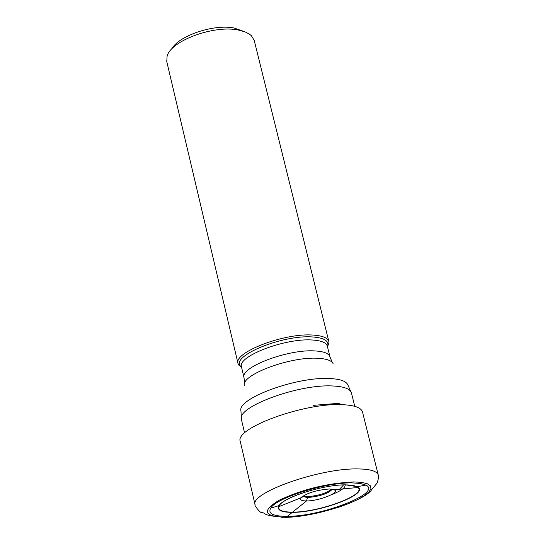 <?xml version="1.0" encoding="UTF-8"?>
<svg xmlns="http://www.w3.org/2000/svg" width="545" height="545" viewBox="0 0 545 545"><rect width="100%" height="100%" fill="white"/><g stroke="black" fill="none" stroke-linecap="round" stroke-linejoin="round"><path stroke-width="0.82" d="M351.791 482.877L360.32 483.435L365.92 485.118C382.495 492.809 321.925 516.524 287.378 516.326C273.263 516.36 267.697 513.635 270.688 508.158C276.179 497.885 325.406 482.448 351.791 482.877M345.312 484.9C322.551 484.525 280.253 498.45 278.856 506.646L278.781 506.911C278.25 510.433 282.971 512.171 292.951 512.123C319.309 512.293 366.26 494.887 358.154 487.707L357.963 487.509C356.083 485.779 351.866 484.907 345.312 484.9M345.605 484.852C323.955 484.519 283.754 497.115 279.108 505.576L278.529 506.652C277.453 510.488 282.181 512.389 292.713 512.348C319.874 512.532 368.073 494.349 358.256 487.359L357.248 486.671L345.605 484.852M171.859 48.866C178.624 35.725 213.817 23.864 234.105 28.006L243.881 31.447M238.042 363.57L166.756 61.537L167.111 56.121C170.932 40.793 213.647 24.934 238.07 29.989L244.957 31.835L249.392 34.09L251.422 35.725L254.215 40.385L328.86 341.599C327.763 337.886 322.524 335.713 313.15 335.08C284.688 332.688 233.226 352.417 238.042 363.57L238.635 364.952L241.619 367.494M327.477 346.722L328.969 343.098L328.86 341.599M302.925 496.045L307.285 496.659L307.475 497.558L306.515 500.944L287.378 516.326L285.655 517.219L281.683 517.341M353.63 481.923C327.252 483.204 302.4 489.321 279.074 500.262C261.58 510.951 263.773 516.599 285.655 517.219L295.186 516.646L317.108 513.111L339.378 507.007L349.325 503.342L357.833 499.479L364.489 495.603L368.938 491.91L370.934 488.579L370.348 485.786L367.16 483.667L361.498 482.352L353.63 481.923M378.278 475.117C377.058 471.132 370.253 469.068 357.847 468.925C319.847 467.957 249.208 493.007 255.121 504.908C253.738 504.725 260.469 513.363 261.368 512.355C267.002 513.138 260.408 515.645 285.396 517.348C315.201 517.062 364.884 500.814 371.697 489.655L377.14 483.047C378.564 478.469 378.939 475.826 378.278 475.117L362.514 412.013C361.192 407.599 354.332 405.153 341.94 404.669C303.974 402.619 234.098 428.329 240.297 441.579L255.121 504.908M332.361 489.158C328.437 493.559 320.147 496.359 307.475 497.558L302.38 496.406M306.515 500.944C301.412 500.909 299.512 499.874 300.813 497.83L300.82 497.83C306.91 492.973 316.447 490.023 329.425 488.988L334.405 489.71C341.013 492.298 319.07 501.093 306.515 500.944M307.285 496.659C318.334 495.766 326.475 493.239 331.714 489.083M327.429 346.531L327.913 344.713C328.042 340.278 322.926 337.702 312.564 336.967C283.359 334.521 231.257 355.647 240.311 365.906L241.571 367.303M238.635 364.952L241.476 366.901C236.952 356.416 285.566 337.818 312.462 340.019C321.339 340.598 326.291 342.635 327.327 346.13L328.969 343.098M327.327 346.13L329.998 356.921C328.976 353.473 324.023 351.477 315.153 350.939L315.105 350.939C288.182 348.889 239.548 367.398 244.037 377.712L241.476 366.901M244.358 385.424C241.108 374.749 290.689 356.294 318.001 358.283L318.048 358.283C326.796 358.78 331.857 360.661 333.233 363.917M351.43 392.945L347.894 385.008C346.341 381.214 340.332 379.061 329.868 378.543L329.814 378.543C296.991 376.404 236.884 398.531 240.958 410.882L241.442 419.555C235.801 407.183 298.49 383.85 332.757 385.976L332.811 385.983C343.997 386.507 350.203 388.83 351.43 392.945L354.55 405.453M331.537 494.669C340.904 490.991 345.448 487.741 345.169 484.927M343.2 485.316L339.801 488.974M301.228 497.36L302.114 497.326M340.019 403.239L313.436 405.33M302.25 496.502L300.677 498.341L300.813 497.83L278.856 506.646M279.108 505.576L270.688 508.158M357.248 486.671L365.92 485.118M358.256 487.359L358.154 487.707M357.963 487.509L334.398 489.703L334.759 490.091L332.518 489.178M244.555 383.51L244.037 377.712M332.191 362.309L329.998 356.921M241.442 419.555L244.385 432.103"/></g></svg>
